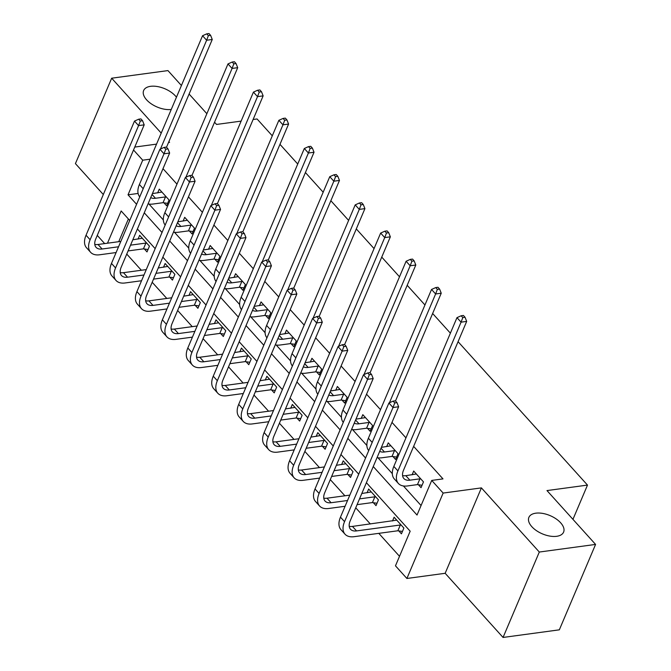 <?xml version="1.0" encoding="UTF-8"?>
<svg xmlns="http://www.w3.org/2000/svg" width="671" height="671" viewBox="0 0 671 671"><rect width="100%" height="100%" fill="white"/><g stroke="black" fill="none" stroke-linecap="round" stroke-linejoin="round"><path stroke-width="1.01" d="M171.239 109.482A18.863 9.914 -157 0 1 151.134 103.745A18.863 9.914 -157 0 1 143.644 90.526A18.863 9.914 -157 0 1 150.572 86.324A18.863 9.914 -157 0 1 176.456 97.203M556.678 536.305A18.863 9.914 -157 0 1 536.473 530.66A18.863 9.914 -157 0 1 528.882 517.375A18.863 9.914 -157 0 1 535.802 513.181A18.863 9.914 -157 0 1 556.016 518.826A18.863 9.914 -157 0 1 563.606 532.111A18.863 9.914 -157 0 1 556.678 536.305M104.659 243.59L97.27 235.404M181.413 85.519L167.943 70.589L111.671 78.205L75.42 163.615L103.317 194.531M458.075 341.69L587.494 485.091L546.982 490.576L595.58 544.424L559.329 629.834L503.057 637.45L539.308 552.04L481.409 487.892L443.145 493.068L406.894 578.477L395.471 565.829L410.174 531.197L366.391 482.692M481.409 487.892L445.158 573.294L503.057 637.45M445.158 573.294L406.894 578.477M126.752 254.074L141.355 270.262M152.191 282.273L166.794 298.452M177.639 310.463L192.242 326.643M203.078 338.654L217.681 354.833M228.526 366.844L243.128 383.024M253.965 395.034L268.568 411.214M279.404 423.225L294.015 439.413M304.852 451.415L319.455 467.603M330.291 479.614L344.902 495.794M355.739 507.804L370.342 523.984M378.796 533.344L399.513 556.309M595.58 544.424L539.308 552.04M253.11 119.497L257.06 118.96L272.292 135.827M279.975 144.349L297.731 164.026M305.414 172.539L323.17 192.216M330.862 200.73L348.618 220.407M356.301 228.92L374.057 248.597M381.74 257.11L399.505 276.788M407.188 285.301L424.944 304.978M432.627 313.491L450.392 333.168M572.95 519.354L587.494 485.091M128.379 218.964L118.733 241.686M398.792 530.895L401.434 533.831L403.883 528.06L394.103 517.215L392.501 520.981M373.344 502.705L375.995 505.64L378.444 499.87L368.656 489.025L367.062 492.791M347.905 474.514L350.547 477.45L353.005 471.679L343.216 460.834L341.614 464.6M322.457 446.324L325.108 449.26L327.557 443.489L317.769 432.644L316.175 436.41M297.018 418.134L299.669 421.069L302.118 415.299L292.33 404.454L290.728 408.22M271.579 389.943L274.221 392.87L276.67 387.1L266.882 376.263L265.288 380.029M246.131 361.753L248.782 364.68L251.231 358.91L241.443 348.073L239.849 351.83M220.692 333.554L223.334 336.49L225.783 330.719L216.003 319.874L214.401 323.64M195.244 305.364L197.895 308.299L200.344 302.529L190.556 291.684L188.962 295.45M169.805 277.173L172.447 280.109L174.896 274.338L165.116 263.493L163.514 267.259M144.357 248.983L147.008 251.919L149.457 246.148L139.669 235.303L138.075 239.069M373.252 466.538L417.026 515.043L431.73 480.419L442.986 478.893L413.638 446.374M405.947 437.861L391.99 422.394M380.507 409.671L366.551 394.204M355.06 381.48L341.103 366.014M329.62 353.29L315.664 337.823M304.181 325.1L290.216 309.633M278.733 296.909L264.777 281.434M253.294 268.71L239.329 253.244M227.846 240.52L213.89 225.053M202.407 212.33L188.45 196.863M176.959 184.139L163.003 168.673M148.996 204.059L163.33 219.937M174.435 232.25L188.769 248.127M199.883 260.44L214.208 276.318M225.322 288.631L239.656 304.517M250.769 316.829L265.095 332.707M276.209 345.02L290.543 360.897M301.656 373.21L315.982 389.088M327.096 401.401L341.43 417.278M352.535 429.591L366.869 445.469M377.983 457.781L392.317 473.659M403.422 485.972L421.069 505.523M418.385 484.73L421.036 487.666L423.485 481.895L413.697 471.05L412.103 474.816M392.946 456.54L395.588 459.476L398.037 453.705L388.257 442.86L386.655 446.626M367.498 428.35L370.149 431.285L372.598 425.515L362.81 414.67L361.216 418.436M342.059 400.159L344.701 403.095L347.15 397.324L337.37 386.479L335.768 390.245M316.611 371.969L319.262 374.904L321.711 369.134L311.923 358.289L310.329 362.055M291.172 343.778L293.823 346.706L296.272 340.935L286.483 330.098L284.881 333.864M265.724 315.588L268.375 318.515L270.824 312.745L261.036 301.908L259.442 305.666M240.285 287.389L242.936 290.325L245.385 284.554L235.596 273.709L233.994 277.475M214.846 259.199L217.488 262.135L219.937 256.364L210.157 245.519L208.555 249.285M189.398 231.009L192.049 233.944L194.498 228.174L184.71 217.329L183.116 221.095M163.959 202.818L166.601 205.754L169.05 199.983L159.27 189.138L157.668 192.904M168.522 142.504L169.57 142.361L168.899 141.623M161.216 133.11L111.671 78.205M156.536 144.122L134.762 147.075M133.521 149.994L142.722 160.193L128.027 194.816L136.582 204.294M150.145 159.186L142.722 160.193M431.73 480.419L443.145 493.068M214.544 122.223L216.548 124.445L241.124 121.115M189.096 94.032L206.861 113.709M129.721 220.457L121.166 210.971L107.486 243.212M358.708 474.179L340.952 454.502M333.269 445.989L315.513 426.311M307.821 417.798L290.065 398.121M282.382 389.608L264.626 369.931M256.934 361.417L239.178 341.74M231.495 333.219L213.739 313.55M206.056 305.028L188.291 285.351M180.608 276.838L162.852 257.161M155.169 248.647L137.404 228.97M144.265 212.816L162.021 232.493M169.713 241.006L187.469 260.683M195.152 269.197L212.908 288.874M220.591 297.387L238.356 317.064M246.039 325.578L263.795 345.255M271.478 353.768L289.243 373.445M296.926 381.958L314.682 401.635M322.365 410.157L340.122 429.834M347.813 438.348L365.569 458.025M138.1 193.449L128.027 194.816M416.347 473.986L405.812 475.672A14.737 8.312 -42.1 0 1 402.575 475.571M419.92 478.826L409.889 480.184A14.737 8.312 -42.1 0 1 403.85 478.515A14.737 8.312 -42.1 0 1 403.539 470.17L466.68 321.401L461.061 322.164L397.911 470.933A22.101 12.464 137.9 0 0 398.381 483.455A22.101 12.464 137.9 0 0 407.44 485.955L417.471 484.596L419.92 478.826L420.834 478.96M422.051 485.267L417.471 484.596M462.797 317.576L465.045 317.274L463.418 315.462L461.162 315.773L462.797 317.576L461.061 322.164L456.976 317.643L393.835 466.412A22.101 12.464 137.9 0 0 394.305 478.935L398.381 483.455M456.976 317.643L461.162 315.773M465.045 317.274L466.68 321.401M402.457 531.432L397.878 530.769L400.327 524.999L356.536 530.92A14.737 8.312 -42.1 0 1 350.488 529.251A14.737 8.312 -42.1 0 1 350.178 520.906L398.624 406.76L392.996 407.523L344.55 521.669A22.101 12.464 137.9 0 0 345.02 534.191A22.101 12.464 137.9 0 0 354.078 536.691L397.878 530.769M400.327 524.999L401.241 525.125M396.746 520.151L352.451 526.408A14.737 8.312 -42.1 0 1 349.214 526.307M394.741 402.935L396.989 402.634L395.362 400.822L393.105 401.132L394.741 402.935L392.996 407.523L388.92 403.003L340.474 517.148A22.101 12.464 137.9 0 0 340.943 529.671L345.02 534.191M388.92 403.003L393.105 401.132M396.989 402.634L398.624 406.76M390.899 445.796L381.405 447.339M396.611 457.077L392.032 456.406L394.481 450.635L384.449 451.994A14.737 8.312 -42.1 0 1 379.702 451.34M394.481 450.635L395.395 450.769M377.043 457.605A22.101 12.464 137.9 0 0 382 457.765L392.032 456.406M395.496 400.981L441.241 293.21L435.613 293.973L389.432 402.776M437.349 289.386L439.606 289.084L437.97 287.272L435.722 287.582L437.349 289.386L435.613 293.973L431.537 289.453L368.387 438.222A22.101 12.464 137.9 0 0 368.723 450.593M431.537 289.453L435.722 287.582M439.606 289.084L441.241 293.21M365.46 417.605L355.957 419.149M371.164 428.886L366.584 428.215L369.033 422.445L359.002 423.804A14.737 8.312 -42.1 0 1 354.263 423.149M369.033 422.445L369.947 422.579M351.604 429.406A22.101 12.464 137.9 0 0 356.553 429.574L366.584 428.215M370.056 372.782L415.802 265.02L410.174 265.775L363.984 374.586M411.91 261.195L414.158 260.893L412.531 259.081L410.283 259.383L411.91 261.195L410.174 265.775L406.098 261.262L342.948 410.031A22.101 12.464 137.9 0 0 343.284 422.394M406.098 261.262L410.283 259.383M414.158 260.893L415.802 265.02M377.01 503.242L372.43 502.571L374.879 496.8L359.522 498.88M347.536 500.507L331.088 502.73A14.737 8.312 -42.1 0 1 325.049 501.061A14.737 8.312 -42.1 0 1 324.73 492.715L373.185 378.57L367.557 379.333L319.102 493.47A22.101 12.464 137.9 0 0 319.581 506.001A22.101 12.464 137.9 0 0 328.639 508.501L345.087 506.278M357.073 504.651L372.43 502.571M374.879 496.8L375.794 496.934M371.306 491.96L361.803 493.504M349.817 495.123L327.012 498.209A14.737 8.312 -42.1 0 1 323.766 498.117M369.293 374.745L371.549 374.443L369.914 372.631L367.666 372.942L369.293 374.745L367.557 379.333L363.481 374.812L315.026 488.958A22.101 12.464 137.9 0 0 315.504 501.48L319.581 506.001M363.481 374.812L367.666 372.942M371.549 374.443L373.185 378.57M351.57 475.051L346.991 474.38L349.44 468.61L334.083 470.69M322.097 472.317L305.649 474.54A14.737 8.312 -42.1 0 1 299.601 472.87A14.737 8.312 -42.1 0 1 299.291 464.525L347.737 350.379L342.118 351.134L293.663 465.28A22.101 12.464 137.9 0 0 294.133 477.811A22.101 12.464 137.9 0 0 303.2 480.31L319.639 478.087M331.633 476.46L346.991 474.38M349.44 468.61L350.354 468.744M345.859 463.77L336.364 465.313M324.378 466.932L301.564 470.019A14.737 8.312 -42.1 0 1 298.327 469.926M343.854 346.555L346.102 346.253L344.475 344.441L342.218 344.743L343.854 346.555L342.118 351.134L338.033 346.622L289.587 460.767A22.101 12.464 137.9 0 0 290.057 473.29L294.133 477.811M338.033 346.622L342.218 344.743M346.102 346.253L347.737 350.379M340.012 389.415L330.518 390.958M345.724 400.696L341.145 400.025L343.594 394.254L333.562 395.613A14.737 8.312 -42.1 0 1 328.815 394.959M343.594 394.254L344.508 394.389M326.156 401.216A22.101 12.464 137.9 0 0 331.113 401.384L341.145 400.025M344.609 344.592L390.354 236.829L384.726 237.584L338.545 346.395M386.471 233.005L388.719 232.694L387.083 230.891L384.835 231.193L386.471 233.005L384.726 237.584L380.65 233.072L317.5 381.841A22.101 12.464 137.9 0 0 317.836 394.204M380.65 233.072L384.835 231.193M388.719 232.694L390.354 236.829M314.573 361.224L305.07 362.759M320.277 372.506L315.697 371.835L318.146 366.064L308.123 367.423A14.737 8.312 -42.1 0 1 303.376 366.769M318.146 366.064L319.06 366.198M300.717 373.026A22.101 12.464 137.9 0 0 305.674 373.193L315.697 371.835M319.17 316.402L364.915 208.631L359.287 209.394L313.097 318.205M361.023 204.814L363.271 204.504L361.644 202.701L359.396 203.003L361.023 204.814L359.287 209.394L355.211 204.881L292.061 353.642A22.101 12.464 137.9 0 0 292.397 366.014M355.211 204.881L359.396 203.003M363.271 204.504L364.915 208.631M289.126 333.026L279.631 334.569M294.837 344.315L290.258 343.644L292.707 337.874L282.676 339.232A14.737 8.312 -42.1 0 1 277.928 338.578M292.707 337.874L293.621 338.008M275.278 344.835A22.101 12.464 137.9 0 0 280.226 345.003L290.258 343.644M293.722 288.211L339.467 180.44L333.839 181.204L287.658 290.015M335.584 176.616L337.832 176.314L336.205 174.51L333.948 174.812L335.584 176.616L333.839 181.204L329.763 176.683L266.613 325.452A22.101 12.464 137.9 0 0 266.949 337.823M329.763 176.683L333.948 174.812M337.832 176.314L339.467 180.44M326.123 446.861L321.552 446.19L324.001 440.419L308.635 442.499M296.649 444.118L280.201 446.349A14.737 8.312 -42.1 0 1 274.162 444.68A14.737 8.312 -42.1 0 1 273.843 436.326L322.298 322.189L316.67 322.944L268.224 437.089A22.101 12.464 137.9 0 0 268.694 449.62A22.101 12.464 137.9 0 0 277.752 452.12L294.2 449.889M306.186 448.27L321.552 446.19M324.001 440.419L324.907 440.553M320.419 435.58L310.925 437.123M298.93 438.742L276.125 441.828A14.737 8.312 -42.1 0 1 272.887 441.736M318.406 318.364L320.663 318.054L319.027 316.251L316.779 316.553L318.406 318.364L316.67 322.944L312.594 318.431L264.139 432.577A22.101 12.464 137.9 0 0 264.617 445.099L268.694 449.62M312.594 318.431L316.779 316.553M320.663 318.054L322.298 322.189M300.683 418.67L296.104 417.999L298.553 412.229L283.196 414.309M271.21 415.928L254.762 418.159A14.737 8.312 -42.1 0 1 248.715 416.49A14.737 8.312 -42.1 0 1 248.404 408.136L296.859 293.99L291.231 294.754L242.776 408.899A22.101 12.464 137.9 0 0 243.246 421.422A22.101 12.464 137.9 0 0 252.313 423.929L268.761 421.698M280.746 420.08L296.104 417.999M298.553 412.229L299.467 412.363M294.98 407.389L285.477 408.933M273.491 410.551L250.686 413.638A14.737 8.312 -42.1 0 1 247.44 413.546M292.967 290.174L295.215 289.864L293.588 288.06L291.34 288.362L292.967 290.174L291.231 294.754L287.154 290.241L238.7 404.378A22.101 12.464 137.9 0 0 239.17 416.909L243.246 421.422M287.154 290.241L291.34 288.362M295.215 289.864L296.859 293.99M275.236 390.48L270.665 389.809L273.114 384.038L257.748 386.119M245.762 387.737L229.314 389.968A14.737 8.312 -42.1 0 1 223.275 388.299A14.737 8.312 -42.1 0 1 222.965 379.945L271.411 265.8L265.783 266.563L217.337 380.709A22.101 12.464 137.9 0 0 217.807 393.231A22.101 12.464 137.9 0 0 226.865 395.739L243.313 393.508M255.299 391.889L270.665 389.809M273.114 384.038L274.028 384.173M269.532 379.19L260.038 380.734M248.044 382.361L225.238 385.448A14.737 8.312 -42.1 0 1 222 385.355M267.528 261.975L269.776 261.673L268.14 259.87L265.892 260.172L267.528 261.975L265.783 266.563L261.707 262.042L213.252 376.188A22.101 12.464 137.9 0 0 213.73 388.719L217.807 393.231M261.707 262.042L265.892 260.172M269.776 261.673L271.411 265.8M263.686 304.835L254.192 306.379M269.39 316.116L264.819 315.454L267.268 309.683L257.236 311.034A14.737 8.312 -42.1 0 1 252.489 310.379M267.268 309.683L268.174 309.817M249.83 316.645A22.101 12.464 137.9 0 0 254.787 316.804L264.819 315.454M268.283 260.021L314.028 152.25L308.4 153.013L262.21 261.816M310.136 148.425L312.392 148.123L310.757 146.32L308.509 146.622L310.136 148.425L308.4 153.013L304.324 148.492L241.174 297.261A22.101 12.464 137.9 0 0 241.51 309.633M304.324 148.492L308.509 146.622M312.392 148.123L314.028 152.25M249.797 362.29L245.217 361.619L247.666 355.848L232.309 357.928M220.323 359.547L203.875 361.77A14.737 8.312 -42.1 0 1 197.836 360.109A14.737 8.312 -42.1 0 1 197.517 351.755L245.972 237.609L240.344 238.373L191.889 352.518A22.101 12.464 137.9 0 0 192.359 365.041A22.101 12.464 137.9 0 0 201.426 367.54L217.874 365.318M229.859 363.699L245.217 361.619M247.666 355.848L248.58 355.982M244.093 351L234.59 352.543M222.604 354.171L199.799 357.257A14.737 8.312 -42.1 0 1 196.553 357.157M242.08 233.785L244.328 233.483L242.701 231.68L240.453 231.981L242.08 233.785L240.344 238.373L236.267 233.852L187.813 347.997A22.101 12.464 137.9 0 0 188.283 360.52L192.359 365.041M236.267 233.852L240.453 231.981M244.328 233.483L245.972 237.609M238.247 276.645L228.744 278.188M243.95 287.926L239.371 287.255L241.82 281.485L231.789 282.843A14.737 8.312 -42.1 0 1 227.05 282.189M241.82 281.485L242.734 281.619M224.391 288.455A22.101 12.464 137.9 0 0 229.339 288.614L239.371 287.255M242.835 231.83L288.58 124.06L282.952 124.823L236.771 233.625M284.697 120.235L286.945 119.933L285.318 118.121L283.061 118.431L284.697 120.235L282.952 124.823L278.876 120.302L215.726 269.071A22.101 12.464 137.9 0 0 216.062 281.443M278.876 120.302L283.061 118.431M286.945 119.933L288.58 124.06M224.357 334.091L219.778 333.428L222.227 327.658L206.869 329.729M194.875 331.357L178.427 333.579A14.737 8.312 -42.1 0 1 172.388 331.91A14.737 8.312 -42.1 0 1 172.078 323.565L220.524 209.419L214.896 210.182L166.45 324.328A22.101 12.464 137.9 0 0 166.92 336.85A22.101 12.464 137.9 0 0 175.978 339.35L192.426 337.127M204.42 335.5L219.778 333.428M222.227 327.658L223.141 327.784M218.645 322.81L209.151 324.353M197.165 325.98L174.351 329.067A14.737 8.312 -42.1 0 1 171.113 328.966M216.641 205.594L218.889 205.292L217.261 203.481L215.005 203.791L216.641 205.594L214.896 210.182L210.82 205.661L162.374 319.807A22.101 12.464 137.9 0 0 162.843 332.33L166.92 336.85M210.82 205.661L215.005 203.791M218.889 205.292L220.524 209.419M212.799 248.455L203.305 249.998M218.511 259.736L213.932 259.065L216.381 253.294L206.349 254.653A14.737 8.312 -42.1 0 1 201.602 253.999M216.381 253.294L217.295 253.428M198.943 260.264A22.101 12.464 137.9 0 0 203.9 260.423L213.932 259.065M217.396 203.64L263.141 95.869L257.513 96.632L211.331 205.435M259.249 92.044L261.505 91.742L259.87 89.931L257.622 90.241L259.249 92.044L257.513 96.632L253.437 92.112L190.287 240.881A22.101 12.464 137.9 0 0 190.623 253.252M253.437 92.112L257.622 90.241M261.505 91.742L263.141 95.869M198.91 305.901L194.33 305.23L196.779 299.459L181.422 301.539M169.436 303.166L152.988 305.389A14.737 8.312 -42.1 0 1 146.949 303.72A14.737 8.312 -42.1 0 1 146.63 295.374L195.085 181.229L189.457 181.992L141.002 296.129A22.101 12.464 137.9 0 0 141.48 308.66A22.101 12.464 137.9 0 0 150.539 311.159L166.987 308.937M178.972 307.31L194.33 305.23M196.779 299.459L197.693 299.593M193.206 294.619L183.703 296.163M171.717 297.781L148.912 300.868A14.737 8.312 -42.1 0 1 145.666 300.776M191.193 177.404L193.449 177.102L191.814 175.29L189.566 175.601L191.193 177.404L189.457 181.992L185.381 177.471L136.926 291.617A22.101 12.464 137.9 0 0 137.396 304.139L141.48 308.66M185.381 177.471L189.566 175.601M193.449 177.102L195.085 181.229M187.36 220.264L177.857 221.807M193.063 231.545L188.484 230.874L190.933 225.104L180.902 226.463A14.737 8.312 -42.1 0 1 176.163 225.808M190.933 225.104L191.847 225.238M173.504 232.074A22.101 12.464 137.9 0 0 178.452 232.233L188.484 230.874M191.956 175.441L237.702 67.679L232.074 68.442L185.884 177.245M233.81 63.854L236.058 63.552L234.431 61.74L232.174 62.042L233.81 63.854L232.074 68.442L227.989 63.921L164.848 212.69A22.101 12.464 137.9 0 0 165.183 225.053M227.989 63.921L232.174 62.042M236.058 63.552L237.702 67.679M173.47 277.71L168.891 277.039L171.34 271.269L155.982 273.349M143.988 274.976L127.549 277.198A14.737 8.312 -42.1 0 1 121.501 275.529A14.737 8.312 -42.1 0 1 121.191 267.184L169.637 153.038L164.009 153.793L115.563 267.939A22.101 12.464 137.9 0 0 116.033 280.47A22.101 12.464 137.9 0 0 125.091 282.969L141.539 280.746M153.533 279.119L168.891 277.039M171.34 271.269L172.254 271.403M167.758 266.429L158.264 267.972M146.278 269.591L123.464 272.678A14.737 8.312 -42.1 0 1 120.226 272.585M165.754 149.214L168.002 148.912L166.374 147.1L164.118 147.402L165.754 149.214L164.009 153.793L159.933 149.281L111.487 263.426A22.101 12.464 137.9 0 0 111.956 275.949L116.033 280.47M159.933 149.281L164.118 147.402M168.002 148.912L169.637 153.038M161.912 192.074L152.418 193.617M167.624 203.355L163.045 202.684L165.494 196.913L155.462 198.272A14.737 8.312 -42.1 0 1 150.715 197.618M165.494 196.913L166.408 197.048M148.056 203.875A22.101 12.464 137.9 0 0 153.013 204.043L163.045 202.684M166.509 147.251L212.254 39.488L206.626 40.243L160.444 149.054M208.362 35.664L210.619 35.353L208.983 33.55L206.735 33.852L208.362 35.664L206.626 40.243L202.55 35.731L139.4 184.5A22.101 12.464 137.9 0 0 139.736 196.863M202.55 35.731L206.735 33.852M210.619 35.353L212.254 39.488M148.023 249.52L143.443 248.849L145.892 243.078L130.535 245.158M118.549 246.777L102.101 249.008A14.737 8.312 -42.1 0 1 96.062 247.339A14.737 8.312 -42.1 0 1 95.743 238.985L144.198 124.848L138.57 125.603L90.115 239.748A22.101 12.464 137.9 0 0 90.593 252.279A22.101 12.464 137.9 0 0 99.652 254.779L116.1 252.548M128.086 250.929L143.443 248.849M145.892 243.078L146.806 243.212M142.319 238.239L132.816 239.782M120.83 241.401L98.025 244.487A14.737 8.312 -42.1 0 1 94.779 244.395M140.306 121.023L142.562 120.713L140.927 118.91L138.679 119.212L140.306 121.023L138.57 125.603L134.494 121.09L86.039 235.236A22.101 12.464 137.9 0 0 86.517 247.758L90.593 252.279M134.494 121.09L138.679 119.212M142.562 120.713L144.198 124.848M409.889 480.184L405.812 475.672M397.911 470.933L393.835 466.412M356.536 530.92L352.451 526.408M344.55 521.669L340.474 517.148M384.449 451.994L381.036 448.211M372.187 442.432L368.387 438.222M359.002 423.804L355.588 420.021M346.748 414.242L342.948 410.031M331.088 502.73L327.012 498.209M319.102 493.47L315.026 488.958M305.649 474.54L301.564 470.019M293.663 465.28L289.587 460.767M333.562 395.613L330.149 391.83M321.3 386.043L317.5 381.841M308.123 367.423L304.701 363.632M295.861 357.853L292.061 353.642M282.676 339.232L279.262 335.441M270.413 329.662L266.613 325.452M280.201 446.349L276.125 441.828M268.224 437.089L264.139 432.577M254.762 418.159L250.686 413.638M242.776 408.899L238.7 404.378M229.314 389.968L225.238 385.448M217.337 380.709L213.252 376.188M257.236 311.034L253.814 307.251M244.974 301.472L241.174 297.261M203.875 361.77L199.799 357.257M191.889 352.518L187.813 347.997M231.789 282.843L228.375 279.061M219.526 273.282L215.726 269.071M178.427 333.579L174.351 329.067M166.45 324.328L162.374 319.807M206.349 254.653L202.936 250.87M194.087 245.091L190.287 240.881M152.988 305.389L148.912 300.868M141.002 296.129L136.926 291.617M180.902 226.463L177.488 222.68M168.639 216.901L164.848 212.69M127.549 277.198L123.464 272.678M115.563 267.939L111.487 263.426M155.462 198.272L152.049 194.489M143.2 188.702L139.4 184.5M102.101 249.008L98.025 244.487M90.115 239.748L86.039 235.236"/></g></svg>
